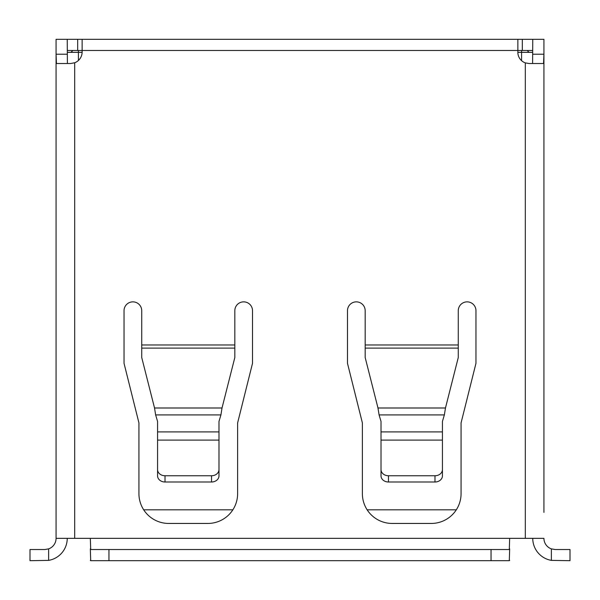 <?xml version="1.0" encoding="UTF-8"?>
<svg xmlns="http://www.w3.org/2000/svg" width="600" height="600" viewBox="0 0 600 600"><rect width="100%" height="100%" fill="white"/><g stroke="black" fill="none" stroke-linecap="round" stroke-linejoin="round"><path stroke-width="0.9" d="M143.692 509.82L232.853 509.82M367.147 509.82L456.308 509.82M82.133 52.343L78.412 52.343L78.412 60.465M532.755 50.483L517.86 50.483L517.86 52.343L521.588 52.343L521.588 50.483M67.245 52.343L78.412 52.343L78.412 50.483M532.755 52.343L521.588 52.343L521.588 60.675M543.93 508.717L543.93 39.307L532.755 39.307L532.605 63.517L534.428 63.517M527.175 50.483L529.035 52.343M532.755 39.307L56.07 39.307L56.07 538.342L74.692 538.342L74.692 62.767L70.59 63.517L56.445 63.517L56.07 54.21L56.07 115.657M82.14 39.307L82.14 50.483L67.245 50.483M56.445 63.517L67.395 63.517L67.245 39.307M543.93 115.657L543.93 50.483M30 560.692L30 549.518L30 560.692L48.623 560.377A22.343 22.343 0 0 0 67.245 538.342M90.33 548.88L90.705 560.692L108.953 560.692L108.953 549.518L90.705 549.518L90.33 538.342L74.692 538.342M67.245 54.21L56.07 54.21M48.623 560.377L48.623 548.88L44.895 549.518L48.623 548.88A11.175 11.175 0 0 0 56.07 538.342L56.07 229.987M543.93 229.987L543.93 512.385M532.755 54.21L543.93 54.21L543.555 63.517L529.035 63.517L525.308 62.88L525.308 538.342L543.93 538.342A11.175 11.175 0 0 0 551.377 548.88L555.105 549.518L551.377 548.88L551.377 560.377L570 560.692L570 549.518L570 560.692M525.308 538.342L509.67 538.342L509.295 549.518L491.048 549.518L491.048 560.692L509.295 560.692L509.67 548.88M551.377 560.377A22.343 22.343 0 0 1 532.755 538.342M74.692 62.767A11.543 11.543 0 0 0 82.14 51.975L82.14 50.483L517.86 50.483L517.86 39.307M30 549.518L44.895 549.518M347.483 363.308L362.377 422.895L362.377 493.658A29.79 29.79 0 0 0 392.175 523.447L431.272 523.447A29.79 29.79 0 0 0 461.07 493.658L461.07 422.895L475.965 363.308L475.965 310.71A8.842 8.842 0 0 0 467.123 301.86A8.842 8.842 0 0 0 458.272 310.71L458.272 344.97L365.175 344.97L365.175 310.71A8.842 8.842 0 0 0 356.325 301.86A8.842 8.842 0 0 0 347.483 310.71L347.483 363.308M138.93 422.895L138.93 493.658A29.79 29.79 0 0 0 168.727 523.447L207.825 523.447A29.79 29.79 0 0 0 237.623 493.658L237.623 422.895L252.517 363.308L252.517 310.71A8.842 8.842 0 0 0 243.675 301.86A8.842 8.842 0 0 0 234.825 310.71L234.825 344.97L141.727 344.97L141.727 310.71A8.842 8.842 0 0 0 132.877 301.86A8.842 8.842 0 0 0 124.035 310.71L124.035 363.308L138.93 422.895M517.86 52.343A11.175 11.175 0 0 0 525.308 62.88M555.105 549.518L570 549.518M540.435 63.517L543.555 63.517M458.272 348.112L458.272 357.51L445.47 407.993L377.978 407.993L365.175 357.51L365.175 348.112L458.272 348.112L458.272 344.97M365.175 344.97L365.175 348.112M234.825 348.112L234.825 357.51L222.022 407.993L154.53 407.993L141.727 357.51L141.727 348.112L234.825 348.112L234.825 344.97M141.727 344.97L141.727 348.112M90.705 560.692L90.33 560.377M509.67 560.377L509.295 560.692M108.953 560.692L491.048 560.692M108.953 549.518L491.048 549.518M377.978 407.993L379.08 414.908L444.368 414.908L445.47 407.993M154.53 407.993L155.632 414.908L220.92 414.908L222.022 407.993M211.538 482.002A7.447 6.173 0 0 0 218.985 475.822L218.985 469.575A7.447 6.173 180 0 1 211.538 475.755L211.538 482.002L165.015 482.002L165.015 475.755A7.447 6.173 180 0 1 157.567 469.575L157.567 421.425L155.632 414.908M157.567 469.575L157.567 475.822A7.447 6.173 0 0 0 165.015 482.002M211.538 475.755L165.015 475.755M220.92 414.908L218.985 421.425L218.985 469.575M434.985 475.755L434.985 482.002A7.447 6.173 0 0 0 442.433 475.822L442.433 469.575A7.447 6.173 180 0 1 434.985 475.755L388.463 475.755A7.447 6.173 180 0 1 381.015 469.575L381.015 421.425L379.08 414.908M434.985 482.002L388.463 482.002L388.463 475.755M381.015 469.575L381.015 475.822A7.447 6.173 0 0 0 388.463 482.002M444.368 414.908L442.433 421.425L442.433 469.575M56.07 300L56.07 306.645M56.07 512.385L56.07 508.86M56.07 260.978L56.07 115.575M543.93 115.575L543.93 260.978A18.622 18.622 0 0 0 543.93 260.97M543.93 306.645L543.93 300M72.825 50.483L70.965 52.343M522.33 39.307L522.33 50.483M77.67 50.483L77.67 39.307M509.67 538.342L90.33 538.342M218.985 440.092L157.567 440.092M442.433 440.092L381.015 440.092M218.985 431.903L157.567 431.903M442.433 431.903L381.015 431.903"/></g></svg>
